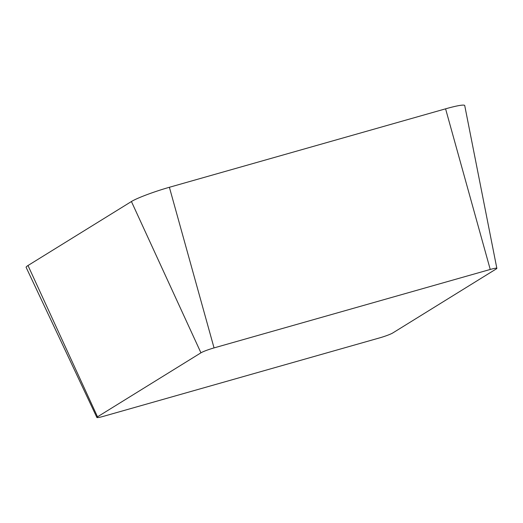 <?xml version="1.0" encoding="UTF-8"?>
<svg xmlns="http://www.w3.org/2000/svg" width="523" height="523" viewBox="0 0 523 523"><rect width="100%" height="100%" fill="white"/><g stroke="black" fill="none" stroke-linecap="round" stroke-linejoin="round"><path stroke-width="0.78" d="M200.943 352.822A10.708 1.066 -18.2 0 1 214.044 347.906L490.241 269.456A10.708 1.066 -18.2 0 1 496.85 268.332A10.708 1.066 -18.2 0 1 496.203 268.959L392.78 332.955A10.708 1.066 -18.2 0 1 379.672 337.871L103.476 416.321A10.708 1.066 -18.2 0 1 96.879 417.472A10.708 1.066 -18.2 0 1 97.513 416.818L200.943 352.822L131.423 201.525A31.027 3.079 -18.2 0 1 169.387 187.28L445.583 108.83A31.027 3.079 -18.2 0 1 464.725 105.574L496.85 268.332M96.879 417.472L26.15 267.403A31.027 3.079 -18.2 0 1 27.994 265.521L131.423 201.525M169.387 187.28L214.044 347.906M445.583 108.83L490.241 269.456M27.994 265.521L97.513 416.818"/></g></svg>
